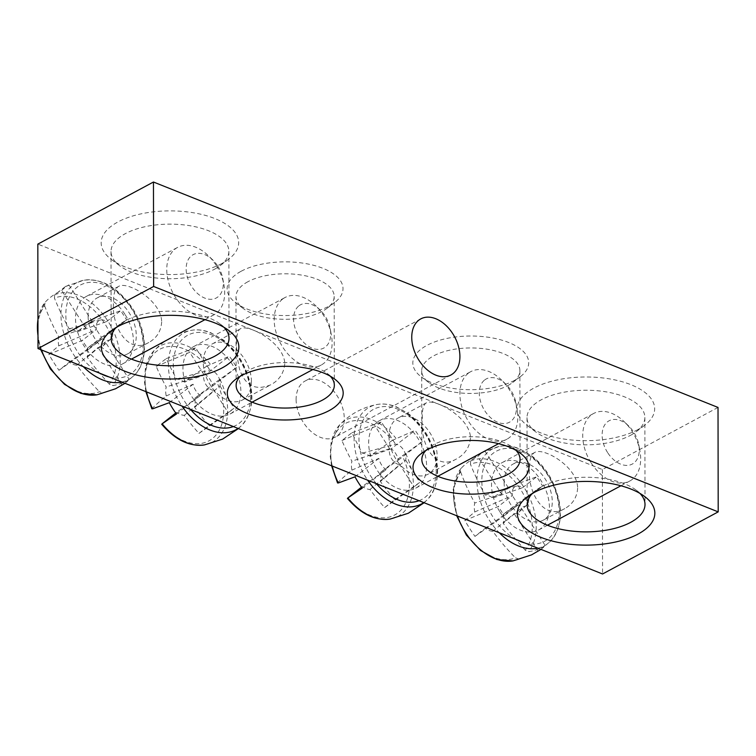 <?xml version="1.0" encoding="UTF-8"?>
<svg xmlns="http://www.w3.org/2000/svg" width="756" height="756" viewBox="0 0 756 756"><rect width="100%" height="100%" fill="white"/><g stroke="black" fill="none" stroke-linecap="round" stroke-linejoin="round"><path stroke-width="0.57" stroke-dasharray="3.78 2.83" d="M284.785 363.674C283.916 373.114 279.266 380.136 270.846 384.747C255.793 391.032 245.388 385.919 239.614 369.41C235.362 351.578 235.173 330.429 240.72 328.652C247.666 323.87 284.199 342.345 284.785 363.674M251.427 381.591A31.837 21.329 61.8 0 0 237.734 350.718A31.837 21.329 61.8 0 0 212.275 343.923A31.837 21.329 61.8 0 0 208.552 382.063A31.837 21.329 61.8 0 0 242.402 400.028A31.837 21.329 61.8 0 0 251.427 381.591M247.94 281.704A49.102 22.746 179.9 0 0 235.976 296.626A49.102 22.746 179.9 0 0 243.243 308.505A49.102 22.746 179.9 0 0 322.226 311.368A49.102 22.746 179.9 0 0 326.961 308.353A49.102 22.746 179.9 0 0 334.18 296.446A49.102 22.746 179.9 0 0 302.202 275.193A49.102 22.746 179.9 0 0 247.94 281.704M241.24 271.206A57.947 26.847 -0.1 0 1 319.259 266.981A57.947 26.847 -0.1 0 1 334.483 302.655A57.947 26.847 -0.1 0 1 235.692 302.825A57.947 26.847 -0.1 0 1 241.24 271.206M240.162 376.346A49.102 22.746 -0.1 0 1 243.356 373.492A49.102 22.746 -0.1 0 1 327.074 373.341A49.102 22.746 -0.1 0 1 330.277 376.186M718.02 407.437L602.381 469.542L37.828 244.122M514.6 380.353A57.947 26.847 -0.1 0 1 421.404 376.979A57.947 26.847 -0.1 0 1 433.103 342.515A57.947 26.847 -0.1 0 1 508.372 342.383A57.947 26.847 -0.1 0 1 520.194 376.8A57.947 26.847 -0.1 0 1 514.6 380.353M637.913 429.597A68.749 31.847 -0.1 0 1 527.338 425.581A68.749 31.847 -0.1 0 1 541.22 384.691A68.749 31.847 -0.1 0 1 630.523 384.539A68.749 31.847 -0.1 0 1 644.547 425.382A68.749 31.847 -0.1 0 1 637.913 429.597M221.924 263.494A68.749 31.847 -0.1 0 1 111.349 259.478A68.749 31.847 -0.1 0 1 125.231 218.588A68.749 31.847 -0.1 0 1 214.534 218.437A68.749 31.847 -0.1 0 1 228.558 259.28A68.749 31.847 -0.1 0 1 221.924 263.494M296.116 399.433A31.837 21.329 61.8 0 0 309.799 430.306A31.837 21.329 61.8 0 0 335.258 437.1A31.837 21.329 61.8 0 0 338.981 398.96A31.837 21.329 61.8 0 0 305.131 381.005A31.837 21.329 61.8 0 0 296.116 399.433M577.66 488.083C576.989 497.372 572.698 504.205 564.779 508.59C543.517 521.186 527.423 491.74 529.493 468.852C529.332 460.017 531.052 454.564 534.662 452.494C542.931 446.872 577.49 466.405 577.66 488.083M504.11 482.489A31.837 21.329 61.8 0 0 517.794 513.362A31.837 21.329 61.8 0 0 543.252 520.156A31.837 21.329 61.8 0 0 546.975 482.016A31.837 21.329 61.8 0 0 513.126 464.052A31.837 21.329 61.8 0 0 504.11 482.489M161.671 321.98C161 331.27 156.709 338.102 148.79 342.487C127.528 355.084 111.434 325.638 113.504 302.75C113.334 293.914 115.063 288.461 118.664 286.392C126.942 280.769 161.5 300.302 161.671 321.98M88.121 316.386A31.837 21.329 61.8 0 0 101.805 347.259A31.837 21.329 61.8 0 0 127.263 354.054A31.837 21.329 61.8 0 0 130.986 315.913A31.837 21.329 61.8 0 0 97.137 297.949A31.837 21.329 61.8 0 0 88.121 316.386M470.497 437.828C469.627 447.268 464.978 454.29 456.558 458.901C433.755 472.198 419.712 441.636 422.33 418.597C422.009 409.79 423.379 404.526 426.431 402.806C433.377 398.015 469.911 416.499 470.497 437.828M388.971 436.514A31.837 21.329 61.8 0 0 402.655 467.388A31.837 21.329 61.8 0 0 428.113 474.182A31.837 21.329 61.8 0 0 431.837 436.042A31.837 21.329 61.8 0 0 397.987 418.077A31.837 21.329 61.8 0 0 388.971 436.514M507.928 385.522A49.102 22.746 179.9 0 0 512.672 382.508A49.102 22.746 179.9 0 0 519.892 370.601A49.102 22.746 179.9 0 0 487.913 349.348A49.102 22.746 179.9 0 0 433.651 355.859A49.102 22.746 179.9 0 0 421.687 370.771A49.102 22.746 179.9 0 0 428.954 382.659A49.102 22.746 179.9 0 0 507.928 385.522M425.874 450.491A49.102 22.746 -0.1 0 1 429.068 447.646A49.102 22.746 -0.1 0 1 433.802 444.632A49.102 22.746 -0.1 0 1 512.785 447.495A49.102 22.746 -0.1 0 1 515.979 450.34M116.244 327.452A58.93 27.301 -0.1 0 1 119.835 324.277A58.93 27.301 -0.1 0 1 125.524 320.667A58.93 27.301 -0.1 0 1 220.298 324.107A58.93 27.301 -0.1 0 1 223.899 327.263M214.515 269.23A58.93 27.301 179.9 0 0 220.194 265.621A58.93 27.301 179.9 0 0 228.87 251.332A58.93 27.301 179.9 0 0 190.484 225.817A58.93 27.301 179.9 0 0 125.373 233.632A58.93 27.301 179.9 0 0 111.019 251.531A58.93 27.301 179.9 0 0 119.731 265.791A58.93 27.301 179.9 0 0 214.515 269.23M630.504 435.333A58.93 27.301 179.9 0 0 636.193 431.723A58.93 27.301 179.9 0 0 644.859 417.435A58.93 27.301 179.9 0 0 606.473 391.92A58.93 27.301 179.9 0 0 541.362 399.735A58.93 27.301 179.9 0 0 527.008 417.633A58.93 27.301 179.9 0 0 535.72 431.893A58.93 27.301 179.9 0 0 630.504 435.333M532.243 493.555A58.93 27.301 -0.1 0 1 535.824 490.379A58.93 27.301 -0.1 0 1 541.513 486.769A58.93 27.301 -0.1 0 1 636.287 490.209A58.93 27.301 -0.1 0 1 639.888 493.366M602.381 469.542L602.56 573.984M124.938 314.316A38.301 25.657 61.8 0 0 86.364 296.399A38.301 25.657 61.8 0 0 81.884 342.279A38.301 25.657 61.8 0 0 122.614 363.882A38.301 25.657 61.8 0 0 124.938 314.316M124.891 383.283A56.653 37.942 61.8 0 0 129.238 379.455C124.296 382.678 118.739 384.728 112.549 385.607L109.28 384.105A51.975 34.814 61.8 0 0 104.687 323.464A51.975 34.814 61.8 0 0 54.451 298.157L54.659 294.84L65.574 286.448L68.938 284.936A56.653 37.942 61.8 0 0 65.139 287.375A56.653 37.942 61.8 0 0 61.756 290.493C55.386 293.347 49.83 297.259 45.095 302.249L37.951 318.002M37.961 319.646A54.753 36.675 -118.2 0 1 45.095 302.249L44.623 305.764A51.975 34.814 61.8 0 0 49.206 366.405A51.975 34.814 61.8 0 0 99.452 391.712L102.986 393.016L115.876 388.584M44.623 305.764A196.286 155.745 -128.7 0 0 58.77 336.911A19.467 13.041 61.8 0 0 58.788 345.842A196.286 27.632 -28.8 0 0 48.847 354.422A195.067 154.782 -128.7 0 0 58.968 370.289A196.286 4.706 143.8 0 1 69.221 362.2A19.467 13.041 61.8 0 0 76.847 365.243A196.286 155.745 -128.7 0 0 99.452 391.712M76.847 365.243L98.119 347.495A13.41 8.977 61.8 0 0 103.014 345.955A13.41 8.977 61.8 0 0 105.301 341.939L129.238 379.455M122.056 385.012L98.119 347.495M109.28 384.105A196.286 132.82 53.1 0 1 87.233 357.201A19.467 13.041 61.8 0 0 87.223 348.27A196.286 4.706 143.8 0 1 101.55 337.327A195.067 132.007 53.1 0 1 91.429 321.461A196.286 27.632 -28.8 0 0 76.781 331.912A19.467 13.041 61.8 0 0 69.165 328.86A196.286 132.82 53.1 0 1 54.451 298.157M105.301 341.939L87.233 357.201M216.159 265.328A38.301 25.657 61.8 0 0 208.287 255.641A38.301 25.657 61.8 0 0 177.594 247.401A38.301 25.657 61.8 0 0 173.115 293.29A38.301 25.657 61.8 0 0 213.835 314.893A38.301 25.657 61.8 0 0 223.927 284.757A38.301 25.657 61.8 0 0 216.159 265.328M217.813 266.178A24.551 16.443 -118.2 0 1 222.793 278.633A24.551 16.443 -118.2 0 1 204.772 298.091A24.551 16.443 -118.2 0 1 186.6 264.241A24.551 16.443 -118.2 0 1 212.767 259.96A24.551 16.443 -118.2 0 1 217.813 266.178M58.788 345.842L96.466 329.418A10.981 7.362 -118.2 0 1 100.387 320.034A10.981 7.362 -118.2 0 1 106.596 321.584L76.781 331.912M69.165 328.86L92.875 322.453A13.41 8.977 61.8 0 0 90.493 322.632A13.41 8.977 61.8 0 0 85.693 328.01L58.77 336.911M87.223 348.27L112.521 330.863A10.981 7.362 -118.2 0 1 110.65 339.142A10.981 7.362 -118.2 0 1 102.381 338.707L69.221 362.2M101.55 337.327L126.649 319.93L112.521 330.863M91.429 321.461L120.733 310.64L126.649 319.93M106.596 321.584L120.733 310.64M48.847 354.422L82.328 340.361L96.466 329.418M58.968 370.289L88.254 349.641L82.328 340.361M102.381 338.707L88.254 349.641M85.693 328.01L61.756 290.493M68.938 284.936L92.875 322.453M500.037 512.067A38.301 25.657 61.8 0 0 538.603 529.984A38.301 25.657 61.8 0 0 543.082 484.105A38.301 25.657 61.8 0 0 502.362 462.502A38.301 25.657 61.8 0 0 500.037 512.067M540.88 549.385A56.653 37.942 61.8 0 0 541.844 548.676A56.653 37.942 61.8 0 0 545.227 545.558C540.294 548.78 534.728 550.831 528.538 551.71L525.269 550.207A51.975 34.814 61.8 0 0 520.686 489.567A51.975 34.814 61.8 0 0 470.44 464.25L470.648 460.943L481.563 452.551L484.936 451.039A56.653 37.942 61.8 0 0 477.754 456.596C471.375 459.45 465.819 463.362 461.084 468.351L453.184 489.312L456.69 515.743M457.493 516.055A54.753 36.675 -118.2 0 1 461.084 468.351L460.612 471.867A51.975 34.814 61.8 0 0 465.195 532.507A51.975 34.814 61.8 0 0 515.441 557.815L518.985 559.119L531.865 554.687M525.269 550.207A196.286 132.82 53.1 0 1 503.231 523.303A19.467 13.041 61.8 0 0 503.212 514.373A196.286 4.706 143.8 0 1 517.539 503.43A195.067 132.007 53.1 0 1 507.418 487.563A196.286 27.632 -28.8 0 0 492.78 498.015A19.467 13.041 61.8 0 0 485.154 494.963A196.286 132.82 53.1 0 1 470.44 464.25M485.154 494.963L508.864 488.556A13.41 8.977 61.8 0 0 506.482 488.735A13.41 8.977 61.8 0 0 501.682 494.112L477.754 456.596M484.936 451.039L508.864 488.556M460.612 471.867A196.286 155.745 -128.7 0 0 474.759 503.014A19.467 13.041 61.8 0 0 474.777 511.944A196.286 27.632 -28.8 0 0 464.836 520.525A195.067 154.782 -128.7 0 0 474.957 536.391A196.286 4.706 143.8 0 1 485.21 528.302A19.467 13.041 61.8 0 0 492.836 531.345A196.286 155.745 -128.7 0 0 515.441 557.815M501.682 494.112L474.759 503.014M591.258 463.069A38.301 25.657 61.8 0 0 629.824 480.996A38.301 25.657 61.8 0 0 639.916 450.86A38.301 25.657 61.8 0 0 624.276 421.744A38.301 25.657 61.8 0 0 593.583 413.504A38.301 25.657 61.8 0 0 591.258 463.069M607.597 452.56A24.551 16.443 -118.2 0 1 605.537 423.766A24.551 16.443 -118.2 0 1 628.756 426.063A24.551 16.443 -118.2 0 1 638.782 444.736A24.551 16.443 -118.2 0 1 629.739 465.044A24.551 16.443 -118.2 0 1 607.597 452.56M503.212 514.373L528.51 496.966A10.981 7.362 -118.2 0 1 526.639 505.244A10.981 7.362 -118.2 0 1 518.38 504.81L485.21 528.302M492.836 531.345L514.108 513.598A13.41 8.977 61.8 0 0 519.013 512.058A13.41 8.977 61.8 0 0 521.29 508.041L503.231 523.303M474.777 511.944L512.455 495.52A10.981 7.362 -118.2 0 1 516.386 486.136A10.981 7.362 -118.2 0 1 522.585 487.686L492.78 498.015M464.836 520.525L498.317 506.463L512.455 495.52M474.957 536.391L504.243 515.743L498.317 506.463M518.38 504.81L504.243 515.743M517.539 503.43L542.638 486.032L528.51 496.966M507.418 487.563L536.722 476.743L542.638 486.032M522.585 487.686L536.722 476.743M521.29 508.041L545.227 545.558M538.045 551.115L514.108 513.598M377.102 422.226A38.301 25.657 61.8 0 0 376.072 468.418A38.301 25.657 61.8 0 0 415.753 488.149A38.301 25.657 61.8 0 0 420.232 442.269A38.301 25.657 61.8 0 0 379.512 420.667A38.301 25.657 61.8 0 0 377.102 422.226M347.722 498.072A51.975 34.814 61.8 0 0 397.949 512.87A51.975 34.814 61.8 0 0 402.324 455.811L422.264 441.655A56.653 37.942 61.8 0 0 415.053 430.353L392.459 440.332A51.975 34.814 61.8 0 0 342.232 425.534A51.975 34.814 61.8 0 0 337.856 482.593L338.329 482.98M361.491 487.147A196.286 4.706 143.8 0 1 362.36 486.467A19.467 13.041 61.8 0 0 369.986 489.51A196.286 155.745 -128.7 0 0 384.681 507.56A195.067 4.678 143.8 0 1 394.755 499.754A196.286 132.82 53.1 0 1 380.381 481.468A19.467 13.041 61.8 0 0 380.362 472.538A196.286 4.706 143.8 0 1 402.324 455.811M380.362 472.538L398.431 460.102A13.41 8.977 61.8 0 0 391.221 448.799L415.053 430.353M422.264 441.655L398.431 460.102M392.459 440.332A196.286 27.632 -28.8 0 0 369.93 456.18A19.467 13.041 61.8 0 0 362.304 453.137A196.286 132.82 53.1 0 1 352.003 432.725A195.067 27.452 -28.8 0 0 341.92 440.531A196.286 155.745 -128.7 0 0 351.909 461.179A19.467 13.041 61.8 0 0 351.927 470.109A196.286 27.632 -28.8 0 0 337.856 482.593M391.221 448.799L369.93 456.18M468.323 373.237A38.301 25.657 61.8 0 0 467.302 419.419A38.301 25.657 61.8 0 0 506.974 439.16A38.301 25.657 61.8 0 0 517.066 409.024A38.301 25.657 61.8 0 0 501.426 379.909A38.301 25.657 61.8 0 0 470.733 371.668A38.301 25.657 61.8 0 0 468.323 373.237M484.69 379.956A24.551 16.443 -118.2 0 1 505.906 384.237A24.551 16.443 -118.2 0 1 515.932 402.901A24.551 16.443 -118.2 0 1 492.77 419.457A24.551 16.443 -118.2 0 1 484.69 379.956M369.986 489.51L399.773 464.666A10.981 7.362 -118.2 0 1 389.595 448.714L351.909 461.179M351.927 470.109L378.841 458.382A13.41 8.977 61.8 0 0 386.051 469.684L362.36 486.467M362.304 453.137L395.492 444.15A10.981 7.362 -118.2 0 1 405.67 460.102L380.381 481.468M352.003 432.725L381.308 421.905L395.492 444.15M341.92 440.531L375.401 426.469L381.308 421.905M389.595 448.714L375.401 426.469M384.681 507.56L413.957 486.911L399.773 464.666M394.755 499.754L419.854 482.347L413.957 486.911M405.67 460.102L419.854 482.347M386.051 469.684L362.219 488.13M355.008 476.828L378.841 458.382M191.391 348.072A38.301 25.657 61.8 0 0 190.361 394.263A38.301 25.657 61.8 0 0 230.041 414.005A38.301 25.657 61.8 0 0 234.521 368.115A38.301 25.657 61.8 0 0 193.801 346.513A38.301 25.657 61.8 0 0 191.391 348.072M162.011 423.918A51.975 34.814 61.8 0 0 212.238 438.716A51.975 34.814 61.8 0 0 216.622 381.657L236.552 367.501A56.653 37.942 61.8 0 0 229.342 356.199L206.747 366.178A51.975 34.814 61.8 0 0 156.53 351.379A51.975 34.814 61.8 0 0 152.145 408.438L152.627 408.826M175.779 412.993A196.286 4.706 143.8 0 1 176.649 412.313A19.467 13.041 61.8 0 0 184.275 415.356A196.286 155.745 -128.7 0 0 198.97 433.405A195.067 4.678 143.8 0 1 209.043 425.6A196.286 132.82 53.1 0 1 194.67 407.314A19.467 13.041 61.8 0 0 194.651 398.384A196.286 4.706 143.8 0 1 216.622 381.657M194.651 398.384L212.719 385.947A13.41 8.977 61.8 0 0 205.509 374.645L229.342 356.199M236.552 367.501L212.719 385.947M206.747 366.178A196.286 27.632 -28.8 0 0 184.218 382.026A19.467 13.041 61.8 0 0 176.592 378.983A196.286 132.82 53.1 0 1 166.292 358.58A195.067 27.452 -28.8 0 0 156.209 366.376A196.286 155.745 -128.7 0 0 166.197 387.025A19.467 13.041 61.8 0 0 166.216 395.955A196.286 27.632 -28.8 0 0 152.145 408.438M205.509 374.645L184.218 382.026M282.621 299.083A38.301 25.657 61.8 0 0 281.591 345.265A38.301 25.657 61.8 0 0 321.272 365.006A38.301 25.657 61.8 0 0 331.355 334.87A38.301 25.657 61.8 0 0 315.715 305.755A38.301 25.657 61.8 0 0 285.021 297.524A38.301 25.657 61.8 0 0 282.621 299.083M298.979 305.802A24.551 16.443 -118.2 0 1 320.194 310.083A24.551 16.443 -118.2 0 1 330.221 328.747A24.551 16.443 -118.2 0 1 307.068 345.312A24.551 16.443 -118.2 0 1 298.979 305.802M184.275 415.356L214.061 390.512A10.981 7.362 -118.2 0 1 203.884 374.56L166.197 387.025M166.216 395.955L193.13 384.228A13.41 8.977 61.8 0 0 200.34 395.53L176.649 412.313M176.592 378.983L209.781 369.996A10.981 7.362 -118.2 0 1 219.958 385.947L194.67 407.314M166.292 358.58L195.596 347.751L209.781 369.996M156.209 366.376L189.699 352.315L195.596 347.751M203.884 374.56L189.699 352.315M198.97 433.405L228.255 412.757L214.061 390.512M209.043 425.6L234.152 408.193L228.255 412.757M219.958 385.947L234.152 408.193M200.34 395.53L176.507 413.976M169.297 402.674L193.13 384.228M121.858 382.045A54.942 36.798 61.8 0 0 134.691 374.919A54.942 36.798 61.8 0 0 131.827 308.514A54.942 36.798 61.8 0 0 83.84 280.24A54.942 36.798 61.8 0 0 73.058 285.05A54.942 36.798 61.8 0 0 83.292 366.641M100.113 373.36A51.115 34.237 -118.2 0 1 69.647 296.522A51.115 34.237 -118.2 0 1 131.771 309.024A51.115 34.237 -118.2 0 1 141.032 359.61A51.115 34.237 -118.2 0 1 109.025 376.913M54.659 294.84A54.753 36.675 -118.2 0 1 108.051 321.309A54.753 36.675 -118.2 0 1 112.549 385.607M102.986 393.016A54.753 36.675 -118.2 0 1 97.042 394.793M41.504 349.952A54.753 36.675 -118.2 0 1 37.989 335.579M537.847 548.147A54.942 36.798 61.8 0 0 547.939 543.479A54.942 36.798 61.8 0 0 550.68 541.022A54.942 36.798 61.8 0 0 550.916 479.899A54.942 36.798 61.8 0 0 499.829 446.342A54.942 36.798 61.8 0 0 489.16 520.005A54.942 36.798 61.8 0 0 499.281 532.744M516.112 539.463A51.115 34.237 -118.2 0 1 493.195 517.359A51.115 34.237 -118.2 0 1 499.81 449.688A51.115 34.237 -118.2 0 1 556.917 495.756A51.115 34.237 -118.2 0 1 525.014 543.016M518.985 559.119A54.753 36.675 -118.2 0 1 513.031 560.895M470.648 460.943A54.753 36.675 -118.2 0 1 524.04 487.412A54.753 36.675 -118.2 0 1 528.538 551.71M423.766 502.598A54.942 36.798 61.8 0 0 427.83 499.187A54.942 36.798 61.8 0 0 428.066 438.064A54.942 36.798 61.8 0 0 376.979 404.507A54.942 36.798 61.8 0 0 366.197 409.317A54.942 36.798 61.8 0 0 366.32 478.179A54.942 36.798 61.8 0 0 367.633 480.183M376.356 483.66A51.115 34.237 -118.2 0 1 370.242 411.462A51.115 34.237 -118.2 0 1 427.518 437.705A51.115 34.237 -118.2 0 1 419.041 500.708M332.262 466.055A54.753 36.675 -118.2 0 1 339.624 424.919A54.753 36.675 -118.2 0 1 395.993 438.357M405.594 453.411A54.753 36.675 -118.2 0 1 390.181 519.06M238.064 428.444A54.942 36.798 61.8 0 0 242.118 425.033A54.942 36.798 61.8 0 0 242.355 363.91A54.942 36.798 61.8 0 0 191.268 330.353A54.942 36.798 61.8 0 0 180.486 335.163A54.942 36.798 61.8 0 0 180.608 404.025A54.942 36.798 61.8 0 0 181.931 406.029M190.644 409.506A51.115 34.237 -118.2 0 1 184.53 337.308A51.115 34.237 -118.2 0 1 241.816 363.551A51.115 34.237 -118.2 0 1 233.33 426.554M146.551 391.901A54.753 36.675 -118.2 0 1 153.912 350.765A54.753 36.675 -118.2 0 1 210.281 364.203M219.883 379.257A54.753 36.675 -118.2 0 1 204.47 444.906M242.402 400.028L270.846 384.747M212.275 343.923L240.72 328.652M326.961 308.353L334.483 302.655M243.243 308.505L235.692 302.825M334.341 385.229L334.18 296.446M236.127 385.399L235.976 296.626M243.356 373.492L235.825 379.2M327.074 373.341L334.615 379.021M420.761 318.9L305.131 381.005M450.897 374.995L335.258 437.1M534.653 452.494L513.126 464.052M564.789 508.59L543.252 520.156M118.664 286.392L97.137 297.949M148.8 342.487L127.263 354.054M426.431 402.806L397.987 418.077M456.558 458.901L428.113 474.182M512.672 382.508L520.194 376.8M428.954 382.659L421.404 376.979M421.687 370.771L421.839 459.553M519.892 370.601L520.052 459.374M429.068 447.646L421.536 453.345M512.785 447.495L520.326 453.175M119.835 324.277L111.472 330.618M220.298 324.107L228.681 330.419M111.019 251.531L111.17 338.565M228.87 251.332L229.021 338.367M220.194 265.621L228.558 259.28M119.731 265.791L111.349 259.478M636.193 431.723L644.547 425.382M535.72 431.893L527.338 425.581M527.008 417.633L527.159 504.668M644.859 417.435L645.01 504.469M535.824 490.379L527.461 496.72M636.287 490.209L644.67 496.522M65.526 286.439L83.84 280.24C101.843 278.095 118.068 287.45 132.517 308.297C147.581 331.137 148.441 361.689 134.691 374.919L124.91 383.273M40.701 349.641L37.989 339.189M212.767 259.96L208.287 255.641M222.793 278.633L223.927 284.757M122.614 363.882L131.459 359.128M204.952 319.665L213.835 314.893M86.364 296.399L177.594 247.401M100.387 320.034L90.493 322.632M110.65 339.142L103.014 345.955M540.899 549.376L550.68 541.022C563.418 525.458 563.692 504.961 551.511 479.521C546.219 469.778 539.548 461.831 531.496 455.679L519.277 448.677C512.455 445.993 505.972 445.218 499.829 446.342L481.515 452.542M628.756 426.063L624.276 421.744M638.782 444.736L639.916 450.86M538.603 529.984L547.448 525.231M620.941 485.768L629.824 480.996M502.362 462.502L593.583 413.504M526.639 505.244L519.013 512.058M516.386 486.136L506.482 488.735M424.125 502.731L427.83 499.187C440.568 483.623 440.842 463.126 428.661 437.686C423.369 427.943 416.698 419.996 408.646 413.844L396.427 406.841C389.605 404.158 383.122 403.383 376.979 404.507C362.341 407.38 349.896 414.184 339.624 424.919L331.137 442.043L330.249 456.378L331.591 465.79M505.906 384.237L501.426 379.909M515.932 402.901L517.066 409.024M415.753 488.149L437.818 476.299M498.591 443.659L506.974 439.16M379.512 420.667L470.733 371.668M238.414 428.576L242.118 425.033C254.857 409.469 255.131 388.971 242.95 363.532C237.658 353.789 230.986 345.851 222.944 339.69L210.716 332.687C203.893 330.003 197.42 329.229 191.268 330.353C176.63 333.226 164.184 340.03 153.912 350.765L145.435 367.888L144.538 382.224L145.88 391.636M320.194 310.083L315.715 305.755M330.221 328.747L331.355 334.87M230.041 414.005L252.107 402.154M312.88 369.514L321.272 365.006M193.801 346.513L285.021 297.524"/><path stroke-width="1.13" d="M330.277 376.186A49.102 22.746 -0.1 0 1 334.341 385.229A49.102 22.746 -0.1 0 1 322.377 400.141A49.102 22.746 -0.1 0 1 268.115 406.652A49.102 22.746 -0.1 0 1 236.127 385.399A49.102 22.746 -0.1 0 1 240.162 376.346M38.008 348.563L37.828 244.122L153.459 182.016L718.02 407.437L718.2 511.878L153.638 286.458L38.008 348.563L602.56 573.984L718.2 511.878M329.077 410.64A57.947 26.847 179.9 0 0 334.615 379.021A57.947 26.847 179.9 0 0 235.825 379.2A57.947 26.847 179.9 0 0 251.058 414.864A57.947 26.847 179.9 0 0 329.077 410.64M427.131 449.801A57.947 26.847 179.9 0 0 421.536 453.345A57.947 26.847 179.9 0 0 433.358 487.771A57.947 26.847 179.9 0 0 508.627 487.639A57.947 26.847 179.9 0 0 520.326 453.175A57.947 26.847 179.9 0 0 427.131 449.801M534.095 492.506A68.749 31.847 179.9 0 0 527.461 496.72A68.749 31.847 179.9 0 0 541.485 537.563A68.749 31.847 179.9 0 0 630.797 537.412A68.749 31.847 179.9 0 0 644.67 496.522A68.749 31.847 179.9 0 0 534.095 492.506M118.106 326.403A68.749 31.847 179.9 0 0 111.472 330.618A68.749 31.847 179.9 0 0 125.496 371.461A68.749 31.847 179.9 0 0 214.808 371.309A68.749 31.847 179.9 0 0 228.681 330.419A68.749 31.847 179.9 0 0 118.106 326.403M459.913 356.567A31.837 21.329 -118.2 0 1 450.897 374.995A31.837 21.329 -118.2 0 1 425.43 368.2A31.837 21.329 -118.2 0 1 411.746 337.327A31.837 21.329 -118.2 0 1 420.761 318.9A31.837 21.329 -118.2 0 1 446.229 325.694A31.837 21.329 -118.2 0 1 459.913 356.567M515.979 450.34A49.102 22.746 -0.1 0 1 520.052 459.374A49.102 22.746 -0.1 0 1 470.988 482.215A49.102 22.746 -0.1 0 1 421.839 459.553A49.102 22.746 -0.1 0 1 425.874 450.491M223.899 327.263A58.93 27.301 -0.1 0 1 229.021 338.367A58.93 27.301 -0.1 0 1 170.138 365.762A58.93 27.301 -0.1 0 1 111.17 338.565A58.93 27.301 -0.1 0 1 116.244 327.452M639.888 493.366A58.93 27.301 -0.1 0 1 645.01 504.469A58.93 27.301 -0.1 0 1 586.127 531.865A58.93 27.301 -0.1 0 1 527.159 504.668A58.93 27.301 -0.1 0 1 532.243 493.555M153.638 286.458L153.459 182.016M115.876 388.584L122.056 385.012A56.653 37.942 61.8 0 0 124.891 383.283M531.865 554.687L538.045 551.115A56.653 37.942 61.8 0 0 540.88 549.385M337.856 482.593L338.329 482.98L355.008 476.828A56.653 37.942 61.8 0 0 358.401 482.64A56.653 37.942 61.8 0 0 362.219 488.13L347.722 498.072A196.286 4.706 143.8 0 1 361.491 487.147M424.125 502.731L408.306 513.258L390.181 519.06A54.753 36.675 -118.2 0 1 347.93 498.034L347.722 498.072M152.145 408.438L152.627 408.826L169.297 402.674A56.653 37.942 61.8 0 0 172.689 408.486A56.653 37.942 61.8 0 0 176.507 413.976L162.011 423.918A196.286 4.706 143.8 0 1 175.779 412.993M238.414 428.576L222.595 439.104L204.47 444.906A54.753 36.675 -118.2 0 1 162.228 423.88L162.011 423.918M83.292 366.641A54.942 36.798 61.8 0 0 121.858 382.045M109.025 376.913A51.115 34.237 -118.2 0 1 100.113 373.36M115.753 388.707L97.042 394.793A54.753 36.675 -118.2 0 1 41.504 349.952M37.989 335.579A54.753 36.675 -118.2 0 1 37.961 319.646M499.281 532.744A54.942 36.798 61.8 0 0 537.847 548.147M525.014 543.016A51.115 34.237 -118.2 0 1 516.112 539.463M531.742 554.809L513.031 560.895A54.753 36.675 -118.2 0 1 457.493 516.055M367.633 480.183A54.942 36.798 61.8 0 0 423.766 502.598M419.041 500.708A51.115 34.237 -118.2 0 1 376.356 483.66M338.329 482.98A54.753 36.675 -118.2 0 1 332.262 466.055M181.931 406.029A54.942 36.798 61.8 0 0 238.064 428.444M233.33 426.554A51.115 34.237 -118.2 0 1 190.644 409.506M152.627 408.826A54.753 36.675 -118.2 0 1 146.551 391.901M97.042 394.793L80.968 393.441L64.572 384.398L50.406 368.994L40.701 349.641M37.989 339.189L37.951 318.002M131.459 359.128L204.952 319.665M513.031 560.895L496.957 559.544L480.57 550.5L466.395 535.097L456.69 515.743M547.448 525.231L620.941 485.768M390.181 519.06C375.222 520.988 360.962 514.108 347.41 498.402M337.573 482.99L331.591 465.79M437.818 476.299L498.591 443.659M204.47 444.906C189.51 446.843 175.25 439.954 161.699 424.258M151.871 408.835L145.88 391.636M252.107 402.154L312.88 369.514"/></g></svg>
